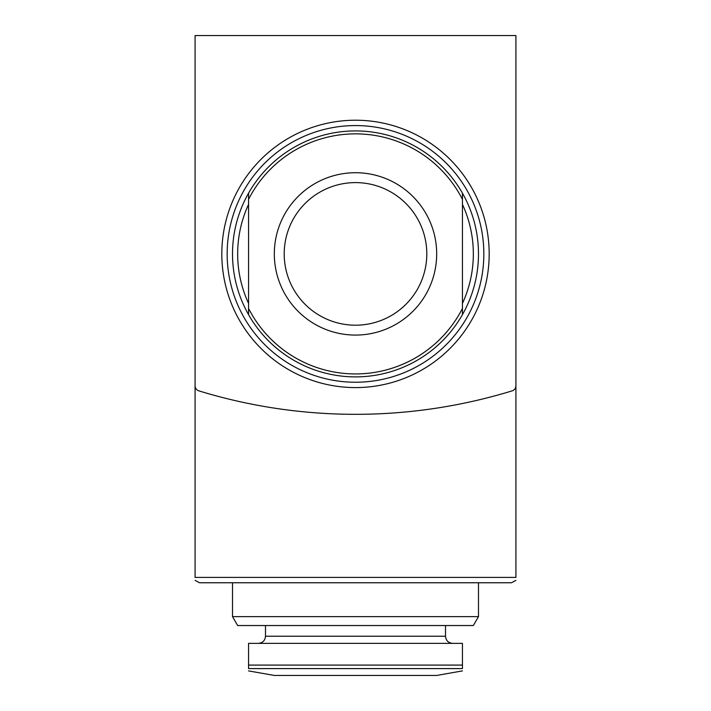 <?xml version="1.0" encoding="UTF-8"?>
<svg xmlns="http://www.w3.org/2000/svg" width="711" height="711" viewBox="0 0 711 711"><rect width="100%" height="100%" fill="white"/><g stroke="black" fill="none" stroke-linecap="round" stroke-linejoin="round"><path stroke-width="1.07" d="M248.557 199.373L248.557 193.17A122.985 122.985 0 0 0 248.557 314.635L248.557 308.423A120.043 120.043 0 0 0 462.443 308.423L462.443 314.635A122.985 122.985 0 0 0 462.443 193.17L462.443 199.373A120.043 120.043 0 0 0 248.557 199.373L248.557 308.423M462.443 193.17A122.985 122.985 0 0 0 248.557 193.17A122.985 122.985 0 0 1 462.443 193.17M462.443 665.087L462.443 643.366L248.557 643.366L248.557 668.598L462.443 668.598C462.443 671.495 462.443 671.495 462.443 668.598L462.443 665.087L248.557 665.087M515.919 385.753L515.919 35.55L195.081 35.55L195.081 385.753A5.35 5.35 0 0 0 198.858 390.863A534.734 534.734 0 0 0 512.142 390.863A5.35 5.35 0 0 0 515.919 385.753M195.081 271.726L195.081 577.412C195.081 581.749 195.081 581.749 195.081 577.412L515.919 577.412C515.919 581.749 515.919 581.749 515.919 577.412L515.919 271.726M199.533 582.762L511.467 582.762L478.485 582.762L478.485 616.633L232.515 616.633L232.515 582.762L199.533 582.762L195.081 580.372M232.515 582.762L478.485 582.762M478.485 616.633L473.339 625.538L237.661 625.538L232.515 616.633M462.47 670.9L436.678 675.45L274.322 675.45L248.53 670.9M221.814 253.898A133.686 133.686 0 0 0 422.343 369.676A133.686 133.686 0 0 0 422.343 138.13A133.686 133.686 0 0 0 221.814 253.898A133.686 133.686 0 0 0 422.343 369.676A133.686 133.686 0 0 0 422.343 138.13A133.686 133.686 0 0 0 221.814 253.898M248.557 204.413A117.839 117.839 0 0 0 248.557 303.393M462.443 303.393A117.839 117.839 0 0 0 462.443 204.413M248.557 314.635A122.985 122.985 0 0 0 462.443 314.635A122.985 122.985 0 0 1 248.557 314.635M427.826 217.033A81.178 81.178 0 0 0 274.322 253.898A81.178 81.178 0 0 0 374.457 332.837A81.178 81.178 0 0 0 427.826 217.033M462.443 308.423L462.443 199.373M284.204 253.898A71.296 71.296 0 0 0 391.148 315.648A71.296 71.296 0 0 0 391.148 192.157A71.296 71.296 0 0 0 284.204 253.898M445.513 625.538L445.513 636.238L265.487 636.238C265.105 640.531 262.723 642.904 258.36 643.366M227.165 253.898A128.336 128.336 0 0 0 419.668 365.045A128.336 128.336 0 0 0 419.668 142.76A128.336 128.336 0 0 0 227.165 253.898M515.919 580.372L511.467 582.762M265.487 625.538L265.487 636.238M445.513 636.238C445.895 640.531 448.277 642.904 452.64 643.366"/></g></svg>
